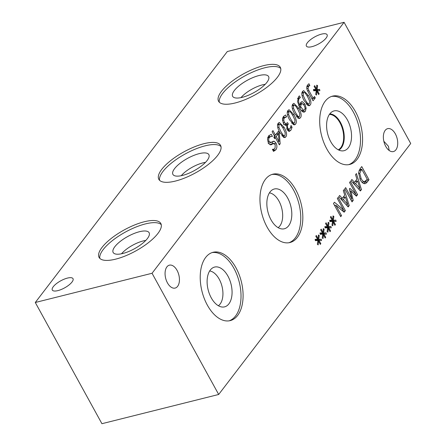 <?xml version="1.0" encoding="UTF-8"?>
<svg xmlns="http://www.w3.org/2000/svg" width="446" height="446" viewBox="0 0 446 446"><rect width="100%" height="100%" fill="white"/><g stroke="black" fill="none" stroke-linecap="round" stroke-linejoin="round"><path stroke-width="0.67" d="M287.196 129.814L290.056 128.727L291.048 125.454L292.074 127.322L290.825 130.344L289.047 131.38L287.135 129.708L286.644 125.07L285.301 125.354L283.511 123.514L282.457 119.801L283.383 116.495L285.602 114.996L286.627 116.858L284.275 117.956L283.701 119.974L284.464 122.488L285.903 123.888L287.508 122.6L288.311 124.06L288.021 124.44C287.202 125.538 287.168 126.848 287.915 128.37L289.287 129.329L287.213 129.847M288.311 124.06L285.685 124.718L285.228 125.332M285.334 124.077L285.685 124.718M284.046 124.356L283.556 124.523M283.701 119.974L282.491 120.275M285.752 117.019L282.703 117.811M286.627 116.858L286.326 116.936M283.416 116.456L283.974 117.465M286.644 125.07L285.395 125.382M289.041 129.39L288.177 131.024M289.532 131.341L289.047 131.38M292.074 127.322L290.575 127.695M290.586 118.87L293.033 122.578L294.187 123.113L294.734 122.7L294.94 120.052L292.961 115.748L290.563 112.069L289.365 111.5L288.807 111.918L288.612 114.555L290.586 118.87M295.542 124.161L294.516 124.919L289.705 120.024C287.135 115.397 286.572 112.208 288.005 110.457L289.041 109.694L293.847 114.594C296.423 119.233 296.986 122.421 295.542 124.161L293.351 124.713M293.596 123.258L293.1 124.551M287.832 110.714L288.824 111.634M295.453 112.509L297.9 116.216L299.054 116.752L299.606 116.339L299.807 113.691L297.828 109.387L295.43 105.708L294.232 105.139L293.674 105.557L293.479 108.194L295.453 112.509M300.409 117.8L299.383 118.558L294.572 113.663C292.002 109.036 291.439 105.847 292.871 104.096L293.908 103.333L298.714 108.233C301.29 112.871 301.853 116.06 300.409 117.8L298.218 118.352M298.463 116.897L297.967 118.19M292.699 104.353L293.691 105.273M302.377 103.606L301.301 104.225L300.537 106.471L303.347 110.201L304.573 109.883C305.304 108.88 305.142 107.358 304.077 105.323L302.377 103.606L299.996 104.13M303.347 110.201L301.563 110.647M300.537 106.471L299.227 106.8M300.593 102.652L301.647 103.717M302.371 101.655L304.919 104.096L306.129 108.2L305.359 111.327L304.283 112.113L303.269 112.03C302.31 111.723 301.184 110.402 299.885 108.077L297.56 101.616L298.597 96.654L299.433 95.873L300.364 97.568L299.322 98.326C298.201 99.893 298.374 102.179 299.846 105.195L300.693 102.513L302.371 101.655L301.256 101.933M299.846 105.195L298.653 105.49M300.164 97.663L297.755 98.265M300.325 97.624L297.621 98.293M300.364 97.568L297.772 98.215M303.386 110.452L302.851 111.818M306.129 108.2L305.014 108.473M305.192 99.787L307.634 103.494L308.788 104.029L309.34 103.617L309.541 100.969L307.567 96.659L305.164 92.985L303.971 92.417L303.408 92.835L303.219 95.472L305.192 99.787M310.143 105.078L309.117 105.836L304.306 100.941C301.736 96.314 301.173 93.125 302.605 91.374L303.642 90.61L308.448 95.505C311.024 100.149 311.592 103.338 310.143 105.078L307.952 105.624M308.203 104.174L307.701 105.468M302.433 91.625L303.431 92.551M316.247 90.633L313.705 90.822L313.454 89.479L315.935 89.534L314.129 86.357L314.675 85.643L316.42 88.899L316.777 85.119L317.597 85.71L317.067 89.562L319.609 89.373L319.854 90.716L317.374 90.644L319.174 93.822L318.628 94.535L316.894 91.268L316.521 95.059L315.701 94.457L316.247 90.633M316.894 91.268L316.13 91.458M319.174 93.822L318.355 94.028M317.374 90.644L316.203 90.934M319.609 89.373L316.983 90.031L317.106 90.711M317.067 89.562L314.441 90.215L316.983 90.031M317.597 85.71L316.699 85.939M314.48 89.902L314.441 90.215M316.42 88.899L315.679 89.083M315.935 89.534L313.571 90.125M309.797 85.476L308.582 86.334L307.985 88.341L308.927 90.627L313.142 98.298L314.514 96.503L315.283 97.903L313.047 100.818L307.695 91.084C306.458 88.659 306.435 86.624 307.634 84.974L308.922 83.731L309.847 85.415L306.976 86.223M315.283 97.903L312.657 98.56L312.161 99.207M313.142 98.298L311.843 98.622M307.985 88.341L306.82 88.631M309.847 85.415L307.171 86.134M280.852 131.592L283.299 135.305L284.453 135.835L285 135.422L285.206 132.774L283.227 128.47L280.824 124.791L279.631 124.222L279.073 124.64L278.878 127.277L280.852 131.592M285.802 136.883L284.782 137.641L279.971 132.746C277.401 128.119 276.838 124.93 278.271 123.18L279.308 122.416L284.113 127.316C286.689 131.955 287.252 135.144 285.802 136.883L283.611 137.435M283.862 135.985L283.361 137.279M278.092 123.436L279.09 124.356M278.404 133.694L276.225 136.543L279.045 141.683L278.404 133.694L276.096 134.268M279.045 141.683L277.786 142.001M275.121 135.205L274.496 136.019M276.225 136.543L273.916 137.123M274.613 138.645L273.833 137.229L274.608 136.22L272.121 131.698L272.958 130.606L275.444 135.127L278.31 131.38L279.33 133.237L280.155 143.813L279.358 144.855L275.388 137.636L274.613 138.645M275.388 137.636L274.218 137.925M280.155 143.813L278.945 144.114M279.33 133.237L276.721 134.112M275.444 135.127L274.178 135.439M274.312 141.298L276.041 143.127C277.222 145.569 277.183 147.771 275.923 149.739L273.526 151.411L272.378 149.321L273.682 149.232L275.037 148.301L275.238 144.482L273.264 143.54L271.558 144.588C270.371 145.162 269.334 144.615 268.447 142.954L267.5 139.386L268.531 135.98L271.224 134.224L272.434 136.42L270.889 136.454L269.429 137.413C268.509 138.739 268.431 140.1 269.189 141.499L271.096 142.469L273.314 141.231L274.312 141.298L272.099 141.85M270.622 144.816L271.079 144.766M270.638 144.197L273.632 143.389L269.936 144.632M273.972 149.142L273.108 150.642M271.681 141.956L273.409 143.785M268.141 143.261L271.096 142.469M270.889 136.454L267.817 137.268M268.938 135.495L269.635 136.766M344.078 22.3L152.047 273.27L218.679 394.476L410.71 143.506L344.078 22.3L227.321 51.524L35.29 302.494L101.922 423.7L218.679 394.476M167.456 282.892A11.813 6.79 -104.1 0 1 169.385 265.164A11.813 6.79 -104.1 0 1 177.051 270.354A11.813 6.79 -104.1 0 1 175.122 288.077A11.813 6.79 -104.1 0 1 167.456 282.892M385.745 146.383A11.813 6.79 -104.1 0 1 387.674 128.654A11.813 6.79 -104.1 0 1 395.334 133.845A11.813 6.79 -104.1 0 1 393.405 151.568A11.813 6.79 -104.1 0 1 385.745 146.383M326.834 148.981A35.223 20.254 -104.1 0 1 332.588 96.119A35.223 20.254 -104.1 0 1 355.44 111.595A35.223 20.254 -104.1 0 1 349.692 164.457A35.223 20.254 -104.1 0 1 326.834 148.981M207.351 305.142A35.223 20.254 -104.1 0 1 213.104 252.28A35.223 20.254 -104.1 0 1 235.956 267.751A35.223 20.254 -104.1 0 1 230.203 320.618A35.223 20.254 -104.1 0 1 207.351 305.142M267.093 227.064A35.223 20.254 -104.1 0 1 272.846 174.196A35.223 20.254 -104.1 0 1 295.698 189.673A35.223 20.254 -104.1 0 1 289.945 242.535A35.223 20.254 -104.1 0 1 267.093 227.064M317.909 240.483L315.367 240.673L315.116 239.329L317.597 239.39L315.796 236.207L316.342 235.494L318.082 238.749L318.438 234.97L319.258 235.566L318.728 239.413L321.271 239.223L321.516 240.572L319.035 240.494L320.836 243.672L320.289 244.391L318.555 241.119L318.182 244.91L317.362 244.308L317.909 240.483M327.643 227.761L325.101 227.951L324.85 226.607L327.331 226.668L325.53 223.485L326.076 222.771L327.821 226.027L328.172 222.247L328.992 222.844L328.462 226.691L331.004 226.501L331.25 227.85L328.769 227.772L330.57 230.95L330.023 231.664L328.289 228.397L327.916 232.188L327.102 231.585L327.643 227.761M340.727 216.672L333.491 203.515L334.455 202.25L343.565 209.849L337.327 198.498L338.129 197.45L345.366 210.607L344.139 212.207L335.799 205.205L341.53 215.624L340.727 216.672M343.308 190.682L344.184 189.539L349.229 205.556L348.17 206.944L338.748 196.647L339.657 195.454L342.266 198.364L344.741 195.131L343.308 190.682M364.616 183.652C363.144 183.635 361.689 182.358 360.257 179.822L358.551 172.58L360.268 168.521L361.756 166.57L368.993 179.727L367.515 181.656C366.367 183.128 365.402 183.791 364.616 183.652L365.157 183.585M355.534 174.704L356.41 173.561L361.455 189.578L360.396 190.966L350.974 180.663L351.883 179.476L354.492 182.386L356.967 179.153L355.534 174.704M352.033 201.899L344.797 188.736L345.661 187.61L351.888 198.944L349.346 189.026L349.87 188.335L355.785 193.854L349.553 182.52L350.355 181.472L357.592 194.629L356.415 196.168L350.768 190.955L353.232 200.332L352.033 201.899M332.51 221.4L329.968 221.59L329.717 220.246L332.198 220.307L330.397 217.124L330.943 216.41L332.688 219.666L333.039 215.886L333.864 216.483L333.329 220.33L335.871 220.14L336.117 221.484L333.636 221.411L335.437 224.589L334.89 225.302L333.156 222.036L332.783 225.827L331.969 225.224L332.51 221.4M322.776 234.122L320.234 234.312L319.983 232.968L322.464 233.029L320.663 229.846L321.209 229.132L322.954 232.388L323.305 228.608L324.125 229.205L323.595 233.052L326.137 232.862L326.383 234.211L323.902 234.133L325.703 237.311L325.156 238.03L323.422 234.758L323.049 238.549L322.229 237.947L322.776 234.122M323.422 234.758L322.659 234.953M325.703 237.311L324.889 237.517M323.902 234.133L322.731 234.429M326.137 232.862L323.512 233.52L323.634 234.2M323.595 233.052L320.969 233.71L323.512 233.52M324.125 229.205L323.227 229.428M321.014 233.392L320.969 233.71M322.954 232.388L322.207 232.572M322.464 233.029L320.105 233.62M333.156 222.036L332.393 222.225M335.437 224.589L334.623 224.795M333.636 221.411L332.465 221.701M335.871 220.14L333.246 220.798L333.368 221.478M333.329 220.33L330.703 220.982L333.246 220.798M333.864 216.483L332.961 216.706M330.748 220.67L330.703 220.982M332.688 219.666L331.941 219.85M332.198 220.307L329.839 220.893M353.232 200.332L351.42 200.784M350.768 190.955L349.898 191.178M357.592 194.629L355.356 195.186M355.785 193.854L354.308 194.227M351.888 198.944L350.589 199.273M357.553 180.953L355.551 183.568L359.961 188.452L357.553 180.953L355.127 181.561M359.961 188.452L358.445 188.836M354.297 182.436L353.522 183.451M355.551 183.568L353.99 183.964M354.492 182.386L352.909 182.782M361.455 189.578L359.56 190.052M355.813 180.663L356.025 181.338M361.99 182.275L364.493 181.65L367.298 179.342L361.728 169.207L359.76 173.288L361.165 178.668C362.28 180.691 363.39 181.684 364.493 181.65L362.007 182.291M361.728 169.207L359.415 169.792M359.76 173.288L358.506 173.6M365.832 181.082L363.83 183.512M368.993 179.727L366.528 180.346M360.022 168.844L360.407 169.541M345.327 196.931L343.325 199.552L347.735 204.435L345.327 196.931L342.902 197.539M347.735 204.435L346.219 204.814M342.071 198.414L341.296 199.429M343.325 199.552L341.759 199.942M342.266 198.364L340.683 198.76M349.229 205.556L347.334 206.035M343.587 196.641L343.799 197.316M341.53 215.624L340.315 215.925M335.799 205.205L334.589 205.506M345.366 210.607L342.952 211.209M342.154 210.2L342.5 210.83M343.565 209.849L341.842 210.278M334.277 204.948L334.862 205.439M328.289 228.397L327.526 228.592M330.57 230.95L329.756 231.156M328.769 227.772L327.598 228.068M331.004 226.501L328.379 227.159L328.501 227.839M328.462 226.691L325.836 227.349L328.379 227.159M328.992 222.844L328.094 223.067M325.881 227.031L325.836 227.349M327.821 226.027L327.074 226.211M327.331 226.668L324.972 227.254M318.555 241.119L317.792 241.314M320.836 243.672L320.022 243.878M319.035 240.494L317.864 240.79M321.271 239.223L318.645 239.881L318.767 240.561M318.728 239.413L316.103 240.071L318.645 239.881M319.258 235.566L318.36 235.789M316.147 239.753L316.103 240.071M318.082 238.749L317.34 238.939M317.597 239.39L315.238 239.981M181.254 175.702A18.409 6.272 151.2 0 1 202.835 162.901A18.409 6.272 151.2 0 1 205.483 162.383M240.996 97.624A18.409 6.272 151.2 0 1 262.582 84.824A18.409 6.272 151.2 0 1 265.225 84.305M121.513 253.785A18.409 6.272 151.2 0 1 143.094 240.979A18.409 6.272 151.2 0 1 145.736 240.466M208.856 154.639A20.51 6.985 -28.8 0 0 199.211 153.636A20.51 6.985 -28.8 0 0 179.944 163.381A20.51 6.985 -28.8 0 0 172.909 174.403A20.51 6.985 -28.8 0 0 194.244 170.645A20.51 6.985 -28.8 0 0 208.856 154.639A20.51 6.985 -28.8 0 0 199.211 153.641A20.51 6.985 -28.8 0 0 179.939 163.381A20.51 6.985 -28.8 0 0 172.909 174.403M258.953 75.558A20.51 6.985 -28.8 0 0 239.686 85.303A20.51 6.985 -28.8 0 0 232.65 96.325A20.51 6.985 -28.8 0 0 253.986 92.562A20.51 6.985 -28.8 0 0 268.598 76.561A20.51 6.985 -28.8 0 0 258.953 75.558M149.115 232.723A20.51 6.985 -28.8 0 0 139.47 231.714A20.51 6.985 -28.8 0 0 120.203 241.464A20.51 6.985 -28.8 0 0 113.167 252.486A20.51 6.985 -28.8 0 0 134.502 248.723A20.51 6.985 -28.8 0 0 149.115 232.723A20.51 6.985 -28.8 0 0 139.47 231.719A20.51 6.985 -28.8 0 0 120.197 241.459A20.51 6.985 -28.8 0 0 113.161 252.481M220.993 146.567A35.223 11.997 -28.8 0 0 205.182 145.825A35.223 11.997 -28.8 0 0 173.399 161.552A35.223 11.997 -28.8 0 0 159.584 180.329M204.006 143.679A35.223 11.997 151.2 0 1 220.564 145.407A35.223 11.997 151.2 0 1 208.488 164.334A35.223 11.997 151.2 0 1 175.395 181.07A35.223 11.997 151.2 0 1 158.832 179.342A35.223 11.997 151.2 0 1 170.907 160.415A35.223 11.997 151.2 0 1 204.006 143.679M280.735 68.489A35.223 11.997 -28.8 0 0 264.93 67.747A35.223 11.997 -28.8 0 0 233.141 83.469A35.223 11.997 -28.8 0 0 219.326 102.246M268.598 76.561A20.51 6.985 -28.8 0 0 258.953 75.552A20.51 6.985 -28.8 0 0 239.68 85.303A20.51 6.985 -28.8 0 0 232.65 96.325M263.748 65.601A35.223 11.997 151.2 0 1 280.305 67.324A35.223 11.997 151.2 0 1 268.23 86.251A35.223 11.997 151.2 0 1 235.137 102.987A35.223 11.997 151.2 0 1 218.579 101.264A35.223 11.997 151.2 0 1 230.654 82.337A35.223 11.997 151.2 0 1 263.748 65.601M161.251 224.65A35.223 11.997 -28.8 0 0 145.441 223.909A35.223 11.997 -28.8 0 0 113.658 239.63A35.223 11.997 -28.8 0 0 99.843 258.407M144.264 221.762A35.223 11.997 151.2 0 1 160.822 223.485A35.223 11.997 151.2 0 1 148.747 242.412A35.223 11.997 151.2 0 1 115.653 259.148A35.223 11.997 151.2 0 1 99.09 257.426A35.223 11.997 151.2 0 1 111.166 238.499A35.223 11.997 151.2 0 1 144.264 221.762M269.423 192.867A18.409 10.587 -104.1 0 1 278.951 201.079A18.409 10.587 -104.1 0 1 278.137 227.677M209.681 270.951A18.409 10.587 -104.1 0 1 219.209 279.157A18.409 10.587 -104.1 0 1 218.395 305.755M287.653 198.002A20.51 11.797 75.9 0 0 274.346 188.987A20.51 11.797 75.9 0 0 267.884 211.75A20.51 11.797 75.9 0 0 284.308 228.781A20.51 11.797 75.9 0 0 287.653 198.002M224.567 306.865A20.51 11.797 75.9 0 0 227.917 276.08A20.51 11.797 75.9 0 0 214.604 267.07A20.51 11.797 75.9 0 0 208.143 289.828A20.51 11.797 75.9 0 0 224.567 306.865A20.51 11.797 75.9 0 0 227.912 276.08A20.51 11.797 75.9 0 0 214.604 267.065M288.902 242.747A35.223 20.254 75.9 0 0 293.63 190.191A35.223 20.254 75.9 0 0 271.82 174.503M284.308 228.781A20.51 11.797 75.9 0 0 287.659 197.996A20.51 11.797 75.9 0 0 274.346 188.987M229.16 320.825A35.223 20.254 75.9 0 0 233.888 268.269A35.223 20.254 75.9 0 0 212.079 252.587M329.41 114.416A18.409 10.587 -104.1 0 1 339.936 122.689A18.409 10.587 -104.1 0 1 338.269 149.811M331.562 96.425A35.223 20.254 -104.1 0 1 353.371 112.108A35.223 20.254 -104.1 0 1 348.644 164.669M330.742 141.689A20.51 11.797 -104.1 0 1 332.437 111.556A20.51 11.797 -104.1 0 1 347.401 119.918A20.51 11.797 -104.1 0 1 351.203 140.49A20.51 11.797 -104.1 0 1 342.283 150.904A20.51 11.797 -104.1 0 1 330.742 141.689M329.767 113.92A18.832 10.827 -104.1 0 1 340.437 122.382A18.832 10.827 -104.1 0 1 338.815 150.079M321.544 34.125A11.813 4.025 151.2 0 1 327.096 34.704A11.813 4.025 151.2 0 1 323.043 41.054A11.813 4.025 151.2 0 1 311.949 46.663A11.813 4.025 151.2 0 1 306.396 46.083A11.813 4.025 151.2 0 1 310.444 39.739A11.813 4.025 151.2 0 1 321.544 34.125M383.828 141.248L388.444 146.294L389.185 150.497M67.452 278.087A11.813 4.025 151.2 0 1 73.005 278.661A11.813 4.025 151.2 0 1 68.957 285.011A11.813 4.025 151.2 0 1 57.857 290.625A11.813 4.025 151.2 0 1 52.305 290.045A11.813 4.025 151.2 0 1 56.352 283.695A11.813 4.025 151.2 0 1 67.452 278.087M35.29 302.494L152.047 273.27M287.915 128.37L286.694 128.677M288.021 124.44L285.395 125.097M284.464 122.488L283.165 122.812M284.275 117.956L282.552 118.385M290.825 130.344L288.2 131.001M293.033 122.578L291.55 122.951M288.807 111.918L287.28 112.303M288.612 114.555L287.497 114.834M293.847 114.594L292.504 114.929M297.9 116.216L296.417 116.59M293.674 105.557L292.147 105.942M293.479 108.194L292.364 108.473M298.714 108.233L297.37 108.568M301.301 104.225L299.918 104.576M300.978 107.324L299.656 107.653M304.919 104.096L303.525 104.442M299.322 98.326L297.627 98.75M305.359 111.327L303.018 111.913M307.634 103.494L306.151 103.868M303.408 92.835L301.881 93.22M303.219 95.472L302.098 95.751M308.448 95.505L307.11 95.845M308.927 90.627L307.628 90.956M308.582 86.334L306.837 86.769M283.299 135.305L281.816 135.673M279.073 124.64L277.546 125.025M278.878 127.277L277.763 127.562M284.113 127.316L282.77 127.651M275.923 149.739L273.298 150.397M276.041 143.127L274.446 143.523M269.189 141.499L267.94 141.811M269.429 137.413L267.65 137.859M361.07 170.071L359.024 170.584M361.165 178.668L359.838 179.002M367.515 181.656L364.889 182.314M294.187 123.113L292.102 123.637M289.365 111.5L287.324 112.013M299.054 116.752L296.969 117.276M294.232 105.139L292.191 105.652M304.005 110.296L301.379 110.954M308.788 104.029L306.703 104.548M303.971 92.417L301.931 92.93M284.453 135.835L282.368 136.359M279.631 124.222L277.59 124.735M272.495 149.527L273.682 149.232"/></g></svg>

